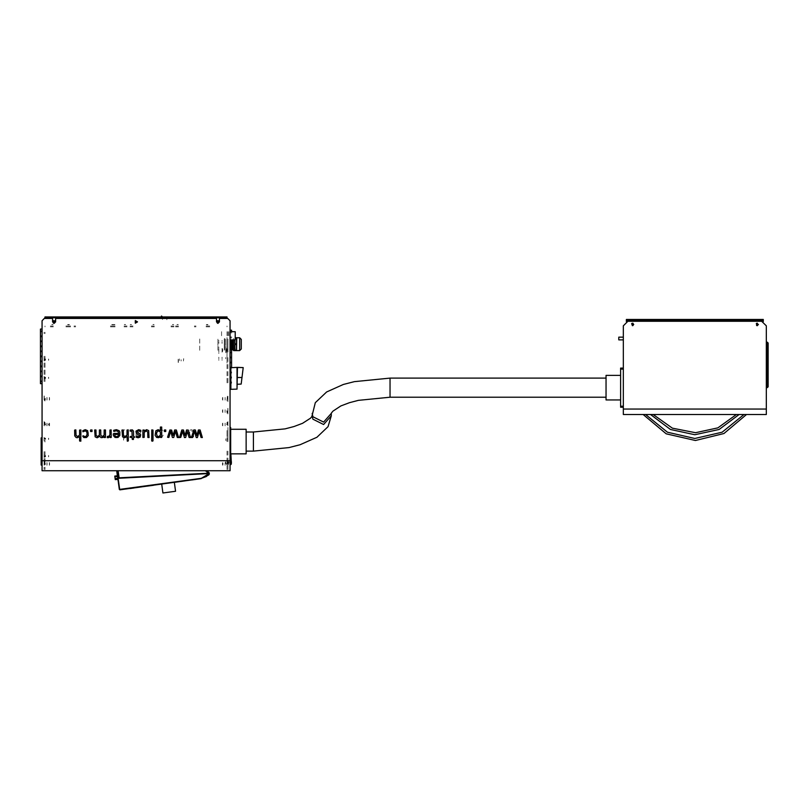 <?xml version="1.0" encoding="UTF-8"?>
<svg xmlns="http://www.w3.org/2000/svg" width="809" height="809" viewBox="0 0 809 809"><rect width="100%" height="100%" fill="white"/><g stroke="black" fill="none" stroke-linecap="round" stroke-linejoin="round"><path stroke-width="0.61" stroke-dasharray="4.04 3.03" d="M82.842 430.661L84.52 429.781L86.654 429.963L88.302 431.966L88.515 433.644L87.524 436.789L86.452 437.527L83.823 437.538L82.852 435.909L85.127 436.648L86.603 435.899L86.978 432.491L85.097 430.884L82.872 431.773M193.695 430.661L191.278 429.71L188.861 430.732L188.285 435.515L190.085 437.527L192.714 437.538L193.745 436.354L193.493 435.778L191.409 436.648L189.933 435.899L189.417 433.735L189.943 431.591L191.44 430.884L193.664 431.773L191.44 430.884L189.943 431.591L189.417 433.735L189.933 435.899L191.409 436.648L193.493 435.778L193.745 436.354L192.714 437.538L190.085 437.527L188.285 435.515L188.861 430.732L191.278 429.71L193.695 430.661M140.837 431.44L138.005 430.843L137.105 431.955L140.635 434.746L140.119 437.113L138.117 437.77L136.225 437.184M135.7 431.44L138.531 430.843L139.431 431.955L135.902 434.746L136.408 437.113L138.42 437.77L140.2 437.295L138.42 437.77L136.408 437.113L135.902 434.746L139.431 431.955L138.531 430.843L135.7 431.44M113.745 430.317L117.962 429.963L119.803 431.955L120.035 433.705L119.095 436.678L116.526 437.77L114.059 436.739L113.3 434.039M162.781 430.317L160.162 429.71L157.431 430.712L156.724 431.955L156.744 435.404L158.554 437.487L161.487 437.487L163.054 435.636L163.236 434.039L163.054 435.636L161.487 437.487L158.554 437.487L156.744 435.404L156.724 431.955L157.431 430.712L160.162 429.71L162.781 430.317M136.276 436.203L138.743 436.648L139.512 435.667L136.367 433.462L135.781 432.057M140.26 436.203L137.793 436.648L137.024 435.667L140.169 433.462L140.746 432.057L140.169 433.462L137.024 435.667L137.793 436.648L140.26 436.203M606.062 387.642L606.062 397.209L606.062 387.642M230.696 441.583L230.696 431.339L230.696 441.583M230.019 460.695L230.019 470.707M42.048 470.707L42.048 460.695M151.789 429.892L152.992 430.075L152.992 440.945L151.688 441.057M124.748 429.892L123.544 430.075L123.544 440.945L124.212 441.208L123.544 440.945L123.544 430.075L124.748 429.892M41.36 355.667L41.36 357.042L41.36 355.667M41.36 330.638L41.36 332.003L41.36 330.638M41.36 350.661L41.36 352.026L41.36 350.661M41.36 345.655L41.36 347.021L41.36 345.655M41.36 340.65L41.36 342.015L41.36 340.65M41.36 335.644L41.36 337.009L41.36 335.644M41.36 360.683L41.36 362.048L41.36 360.683M41.36 365.688L41.36 367.053L41.36 365.688M41.36 370.694L41.36 372.059L41.36 370.694M41.36 375.7L41.36 377.065L41.36 375.7M41.36 380.705L41.36 382.07L41.36 380.705M40.45 355.667L40.45 357.042L40.45 355.667M40.45 330.638L40.45 332.003L40.45 330.638M40.45 350.661L40.45 352.026L40.45 350.661M40.45 345.655L40.45 347.021L40.45 345.655M40.45 340.65L40.45 342.015L40.45 340.65M40.45 335.644L40.45 337.009L40.45 335.644M40.45 360.683L40.45 362.048L40.45 360.683M40.45 365.688L40.45 367.053L40.45 365.688M40.45 370.694L40.45 372.059L40.45 370.694M40.45 375.7L40.45 377.065L40.45 375.7M40.45 380.705L40.45 382.07L40.45 380.705M230.696 356.82L230.696 358.185L230.696 356.82M230.696 331.781L230.696 333.156L230.696 331.781M230.696 351.814L230.696 353.179L230.696 351.814M230.696 346.808L230.696 348.173L230.696 346.808M230.696 341.803L230.696 343.168L230.696 341.803M230.696 336.797L230.696 338.162L230.696 336.797M230.696 361.825L230.696 363.19L230.696 361.825M230.696 366.831L230.696 368.196L230.696 366.831M230.696 371.837L230.696 373.202L230.696 371.837M230.696 376.842L230.696 378.207L230.696 376.842M230.696 381.848L230.696 383.213L230.696 381.848M231.607 356.82L231.607 358.185L231.607 356.82M231.607 331.781L231.607 333.156L231.607 331.781M231.607 351.814L231.607 353.179L231.607 351.814M231.607 346.808L231.607 348.173L231.607 346.808M231.607 341.803L231.607 343.168L231.607 341.803M231.607 336.797L231.607 338.162L231.607 336.797M231.607 361.825L231.607 363.19L231.607 361.825M231.607 366.831L231.607 368.196L231.607 366.831M231.607 371.837L231.607 373.202L231.607 371.837M231.607 376.842L231.607 378.207L231.607 376.842M231.607 381.848L231.607 383.213L231.607 381.848M225.782 461.717L225.782 463.314L225.782 461.717M225.63 461.868L225.63 463.163L225.63 461.868M228.522 461.717L228.522 463.314L228.522 461.717M230.717 461.878L230.717 463.163L230.717 461.878M228.977 461.878L228.977 463.163L228.977 461.878M228.876 335.765L228.876 330.294L228.876 335.765M235.247 331.66L235.247 339.861M227.966 335.765L227.966 330.294L227.966 335.765M221.595 335.765L221.595 331.66L221.595 335.765M235.247 335.765L235.247 332.347L235.247 335.765M222.505 351.733L222.505 348.73L222.505 351.733M227.056 350.327L227.056 338.041L227.056 350.327M222.505 350.327L222.505 349.346L222.505 350.327M199.752 350.327L199.752 337.586L199.752 350.327M225.691 352.855L225.691 349.023M225.691 347.769L225.691 351.581M225.691 342.986L225.691 341.742M226.601 352.38L226.601 348.548M226.601 348.244L226.601 352.057M225.691 357.497L225.691 358.771M225.691 350.327L225.691 338.718L225.691 350.327M227.056 351.733L227.056 348.163L227.056 351.733M227.056 348.163L227.056 337.586L227.056 348.163M227.056 352.309L227.056 363.069L227.056 352.309M224.326 350.327L224.326 338.718L224.326 350.327M217.955 350.327L217.955 338.718L217.955 350.327M222.05 348.477L222.05 351.46L222.05 348.477M222.05 351.46L222.05 352.178L222.05 351.46M222.05 358.781L222.05 357.173L222.05 358.781M222.05 358.144L222.05 357.366L222.05 358.144M222.05 359.621L222.05 360.268L222.05 359.621M222.05 341.833L222.05 343.431L222.05 341.833M222.05 342.48L222.05 343.249L222.05 342.48M222.05 341.024L222.05 340.387L222.05 341.024M218.865 343.431L218.865 341.833L218.865 343.431M218.865 343.249L218.865 342.48L218.865 343.249M218.865 346.99L218.865 347.678L218.865 346.99M218.865 340.387L218.865 341.024L218.865 340.387M218.865 349.64L218.865 348.477L218.865 349.64M218.865 349.185L218.865 351.46L218.865 349.185M218.865 352.178L218.865 351.005L218.865 352.178M218.865 357.173L218.865 358.781L218.865 357.173M218.865 357.366L218.865 358.144L218.865 357.366M218.865 353.584L218.865 352.896L218.865 353.584M218.865 360.268L218.865 359.621L218.865 360.268M233.568 339.861L233.568 350.641M234.934 339.861L234.934 350.641M234.479 349.589L234.479 344.27L235.045 344.26M235.075 343.815L235.075 344.553M236.572 343.815L236.572 344.553M236.703 337.717L236.703 350.641M230.929 339.861L230.929 349.417M230.019 338.951L230.019 349.417L230.019 338.951M230.019 340.953L230.019 347.415L230.019 340.953M229.877 343.815L229.877 344.553L229.877 343.815M241.304 339.406L241.304 340.225M230.019 350.641L230.019 347.415L230.019 350.641M227.966 343.815L227.966 344.553L227.966 343.815M233.568 338.445L233.568 349.913L233.568 338.445M234.479 349.154L234.479 344.27M224.326 349.458L224.326 338.9L224.326 349.458M224.326 339.628L224.326 348.73L224.326 339.628M227.056 338.496L227.056 349.872L227.056 338.496M227.056 338.951L227.056 349.417L227.056 338.951M232.385 344.482L232.385 348.73M232.385 340.225L232.385 348.143L232.385 340.225M227.966 338.951L227.966 349.417L227.966 338.951M224.74 338.496L224.74 349.872L224.74 338.496M227.966 441.583L227.966 427.476L227.966 441.583M230.696 427.476L230.696 455.689M246.179 441.583L246.179 431.339L246.179 441.583M230.696 453.869L230.696 429.296L230.696 453.869M246.179 429.296L246.179 453.869M44.111 462.991L44.111 463.87L44.111 462.991M44.111 462.97L44.09 464.002L44.09 462.97M45.253 463.426L45.253 464.336L45.253 463.426M46.973 462.515L46.973 465.246L46.983 462.515M44.252 461.15L44.252 466.611L44.252 461.15M44.111 461.15L44.111 466.611L44.111 461.15M49.571 462.799L49.571 464.973L49.571 462.799M49.298 462.515L49.298 465.246L49.298 462.515M46.983 462.799L46.983 464.973L46.973 462.799M44.111 397.907L44.111 398.786L44.111 397.907M45.253 398.341L45.253 399.707L45.253 398.341M46.973 397.431L46.973 400.162L46.983 397.431M44.252 396.066L44.252 401.527L44.252 396.066M44.111 396.066L44.111 401.527L44.111 396.066M49.571 397.715L49.571 399.889L49.571 397.715M49.298 397.431L49.298 400.162L49.298 397.431M46.983 397.715L46.983 399.889L46.973 397.715M45.253 424.058L45.253 424.968L45.253 424.058M46.973 423.147L46.973 425.878L46.983 423.147M44.252 421.782L44.252 427.243L44.252 421.782M44.111 421.782L44.111 427.243L44.111 421.782M49.571 423.431L49.571 425.605L49.571 423.431M49.298 423.147L49.298 425.878L49.298 423.147M46.983 423.431L46.983 425.605L46.973 423.431M162.508 317.927L162.508 318.716L162.508 317.927M162.508 319.504L162.508 318.716L162.508 319.504M164.237 318.716L164.237 317.35L164.237 318.716M161.507 315.985L161.507 316.875M161.375 315.985L161.375 316.875M166.836 318.716L166.836 319.808L166.836 318.716M166.553 318.716L166.553 317.35L166.553 318.716M227.966 399.636L227.966 398.645M227.966 398.675L227.966 399.616M225.104 399.322L225.104 397.431L225.104 399.322M227.835 399.848L227.835 396.066L227.835 399.848M222.505 399.211L222.505 397.715L222.505 399.211M222.788 399.322L222.788 397.431L222.788 399.322M225.104 399.211L225.104 397.715L225.104 399.211M226.833 424.058L226.833 424.968L226.833 424.058M225.104 423.147L225.104 425.878L225.104 423.147M227.835 421.782L227.835 427.243L227.835 421.782M227.966 421.782L227.966 427.243L227.966 421.782M222.505 423.431L222.505 425.605L222.505 423.431M222.788 423.147L222.788 425.878L222.788 423.147M225.104 423.431L225.104 425.605L225.104 423.431M227.966 398.817L227.966 399.697L227.966 398.817M227.966 397.907L227.966 398.786L227.966 397.907M225.104 397.431L225.104 400.162L225.104 397.431M227.835 396.066L227.835 401.527L227.835 396.066M227.966 396.066L227.966 401.527L227.966 396.066M222.505 397.715L222.505 399.889L222.505 397.715M222.788 397.431L222.788 400.162L222.788 397.431M225.104 397.715L225.104 399.889L225.104 397.715M178.223 359.196L178.223 360.207L178.223 359.196M179.355 358.913L179.355 359.702L179.355 358.913M179.355 360.49L179.355 359.702L179.355 360.49M181.085 359.702L181.085 361.067L181.085 359.702M178.354 359.702L178.354 362.432L178.354 359.702M178.223 359.702L178.223 362.432L178.223 359.702M183.683 359.702L183.683 358.609L183.683 359.702M183.4 359.702L183.4 361.067L183.4 359.702M227.966 410.193L227.966 411.073L227.966 410.193M226.833 410.628L226.833 411.538L226.833 410.628M225.104 409.718L225.104 412.448L225.104 409.718M227.835 408.353L227.835 413.814L227.835 408.353M227.966 408.353L227.966 413.814L227.966 408.353M222.505 410.001L222.505 412.175L222.505 410.001M222.788 409.718L222.788 412.448L222.788 409.718M225.104 410.001L225.104 412.175L225.104 410.001M227.966 464.295L227.966 463.496M227.966 463.466L227.966 464.265M226.833 463.769L226.833 464.791L226.833 463.769M225.104 462.627L225.104 465.246L225.104 462.627M227.835 461.363L227.835 466.611L227.835 461.363M227.966 461.363L227.966 466.611L227.966 461.363M222.505 462.879L222.505 464.973L222.505 462.879M222.788 462.627L222.788 465.246L222.788 462.627M225.104 462.879L225.104 464.973L225.104 462.879M227.147 350.246L227.147 350.894L227.147 350.246M225.974 349.488L225.974 351.237L225.964 349.488M227.835 348.639L227.835 352.148L227.835 348.639M227.966 348.639L227.966 352.148L227.966 348.639M227.966 350.722L227.966 350.085L227.966 350.722M222.505 349.66L222.505 351.035L222.505 349.66M222.708 349.488L222.708 351.237L222.708 349.488M225.964 349.66L225.964 351.035L225.974 349.66M44.09 360.106L44.09 359.206L44.09 360.106M44.637 359.429L44.637 360.106L44.637 359.429M45.547 358.974L45.547 360.339L45.547 358.974M44.182 358.286L44.182 361.016L44.182 358.286M44.09 358.286L44.09 361.016L44.09 358.286M48.641 359.115L48.641 360.197L48.641 359.115M48.5 358.974L48.5 360.339L48.5 358.974M45.547 359.115L45.547 360.197L45.547 359.115M44.637 377.631L44.637 378.319L44.637 377.631M45.547 377.176L45.547 378.541L45.547 377.176M44.182 376.498L44.182 379.229L44.182 376.498M44.09 376.498L44.09 379.229L44.09 376.498M48.641 377.318L48.641 378.4L48.641 377.318M48.5 377.176L48.5 378.541L48.5 377.176M45.547 377.318L45.547 378.4L45.547 377.318M45.547 423.835L45.547 425.2L45.547 423.835M44.182 423.147L44.182 425.878L44.182 423.147M44.09 423.147L44.09 425.878L44.09 423.147M48.641 423.967L48.641 425.059L48.641 423.967M48.5 423.835L48.5 425.2L48.5 423.835M45.547 423.967L45.547 425.059L45.547 423.967M45.547 455.467L45.547 456.832L45.547 455.467M44.182 454.779L44.182 457.51L44.182 454.779M44.09 454.779L44.09 457.51L44.09 454.779M48.641 455.598L48.641 456.691L48.641 455.598M48.5 455.467L48.5 456.832L48.5 455.467M45.547 455.598L45.547 456.691L45.547 455.598M45.547 438.165L45.547 439.53L45.547 438.165M44.182 437.487L44.182 440.217L44.182 437.487M44.09 437.487L44.09 440.217L44.09 437.487M48.641 438.306L48.641 439.398L48.641 438.306M48.5 438.165L48.5 439.53L48.5 438.165M45.547 438.306L45.547 439.398L45.547 438.306M227.056 357.608L227.056 384.235L227.056 357.608M227.966 357.608L227.966 384.235L227.966 357.608M44.202 440.217L44.202 439.196L44.202 440.217M44.09 440.217L44.09 441.239L44.09 440.217M45.001 377.864L45.001 377.065L45.001 377.864M44.748 377.864L44.748 377.065L44.748 377.864M227.238 398.797L227.238 396.632L227.238 398.797M227.966 398.797L227.966 401.689L227.966 398.797M227.056 411.083L227.056 413.247L227.056 411.083M227.238 411.083L227.238 413.247L227.238 411.083M227.056 439.762L227.056 441.016L227.056 439.762M227.966 439.762L227.966 441.016L227.966 439.762M227.056 398.797L227.056 400.961L227.056 398.797M227.966 469.483L227.966 460.695L227.966 469.483M227.056 469.483L227.056 460.695L227.056 469.483M45.001 332.347L45.001 333.601L45.001 332.347M44.09 332.347L44.09 333.601L44.09 332.347M44.202 462.97L44.202 464.002L44.202 462.97M45.001 317.785L45.001 316.875L45.001 317.785L45.911 317.785M227.056 317.785L227.056 316.875L227.056 317.785L226.146 317.785M45.001 440.217L45.001 442.038L45.001 440.217M44.748 359.651L44.748 360.45L44.748 359.651M44.09 359.651L44.09 358.195L44.09 359.651M44.819 424.513L44.819 422.349L44.819 424.513M44.09 424.513L44.09 421.62L44.09 424.513M75.611 326.887L74.013 326.887L75.611 326.887M75.611 325.976L74.013 325.976L75.611 325.976M45.001 462.97L45.001 464.791L45.001 462.97M127.043 326.887L124.08 326.887L127.043 326.887M127.043 325.976L124.08 325.976L127.043 325.976M45.001 438.852L45.001 438.053L45.001 438.852M44.748 438.852L44.748 438.053L44.748 438.852M227.056 451.139L227.056 463.658L227.056 451.139M227.966 451.139L227.966 463.658L227.966 451.139M132.959 326.887L129.996 326.887L132.959 326.887M132.959 325.976L129.996 325.976L132.959 325.976M227.177 350.327L227.177 349.073L227.177 350.327M227.966 350.327L227.966 338.041L227.966 350.327M196 326.887L194.403 326.887L196 326.887M196 325.976L194.403 325.976L196 325.976M170.962 325.976L173.925 325.976L170.962 325.976M170.962 326.887L173.925 326.887L170.962 326.887M227.966 411.083L227.966 413.975L227.966 411.083M115.09 326.887L111.45 326.887L115.09 326.887M115.09 325.976L111.45 325.976L115.09 325.976M227.056 378.319L227.056 380.594L227.056 378.319M227.966 378.319L227.966 380.594L227.966 378.319M227.056 462.515L227.056 463.769L227.056 462.515M227.966 462.515L227.966 463.769L227.966 462.515M45.001 451.594L45.001 464.113L45.001 451.594M44.09 451.594L44.09 464.113L44.09 451.594M65.023 317.785L62.981 317.785L65.023 317.785M65.023 316.875L62.981 316.875L65.023 316.875M178.476 326.887L175.513 326.887L178.476 326.887M178.476 325.976L175.513 325.976L178.476 325.976M227.056 381.504L227.056 382.526L227.056 381.504M227.966 381.504L227.966 382.526L227.966 381.504M208.459 317.785L214.092 317.785L208.459 317.785M201.572 317.785L199.52 317.785L201.572 317.785M71.92 317.785L77.543 317.785L71.92 317.785M44.819 463.881L44.819 461.717L44.819 463.881M44.09 463.881L44.09 460.988L44.09 463.881M227.056 424.513L227.056 422.349L227.056 424.513M227.238 424.513L227.238 422.349L227.238 424.513M227.966 424.513L227.966 421.62L227.966 424.513M50.35 325.976L53.303 325.976L50.35 325.976M50.35 326.887L53.303 326.887L50.35 326.887M208.459 316.875L214.092 316.875L208.459 316.875M201.572 316.875L199.52 316.875L201.572 316.875M71.92 316.875L77.543 316.875L71.92 316.875M227.056 316.875L226.146 316.875M45.911 316.875L45.001 316.875M45.001 325.976L45.001 326.887L45.001 325.976M227.056 326.887L227.056 325.976L227.056 326.887M45.001 398.797L45.001 400.961L45.001 398.797M44.819 398.797L44.819 400.961L44.819 398.797M44.748 456.145L44.748 456.943L44.748 456.145M44.09 456.145L44.09 454.688L44.09 456.145M227.309 424.513L227.309 423.714L227.309 424.513M227.238 463.881L227.238 461.717L227.238 463.881M227.966 463.881L227.966 460.988L227.966 463.881M227.056 463.881L227.056 461.717L227.056 463.881M227.056 333.712L227.056 334.734L227.056 333.712M227.056 344.179L227.056 338.374L227.056 344.179M227.056 335.765L227.056 331.205L227.056 335.765M227.056 441.583L227.056 429.973L227.056 441.583M227.966 333.712L227.966 334.734L227.966 333.712M45.001 359.651L45.001 360.45L45.001 359.651M110.428 325.976L113.391 325.976L110.428 325.976M110.428 326.887L113.391 326.887L110.428 326.887M44.09 377.864L44.09 376.407L44.09 377.864M154.347 326.887L151.394 326.887L154.347 326.887M154.347 325.976L151.394 325.976L154.347 325.976M45.001 424.513L45.001 422.349L45.001 424.513M44.748 424.513L44.748 423.714L44.748 424.513M45.001 463.881L45.001 461.717L45.001 463.881M44.09 398.797L44.09 395.904L44.09 398.797M45.001 380.139L45.001 378.885L45.001 380.139M44.09 380.139L44.09 378.885L44.09 380.139M45.001 356.243L45.001 382.869L45.001 356.243M44.09 356.243L44.09 382.869L44.09 356.243M227.966 344.179L227.966 338.374L227.966 344.179M44.09 460.695L44.09 469.483L44.09 460.695M45.001 460.695L45.001 469.483L45.001 460.695M67.643 325.976L70.605 325.976L67.643 325.976M209.764 325.976L206.123 325.976L209.764 325.976M69.584 325.976L65.933 325.976L69.584 325.976M67.643 326.887L70.605 326.887L67.643 326.887M209.764 326.887L206.123 326.887L209.764 326.887M69.584 326.887L65.933 326.887L69.584 326.887M44.09 438.852L44.09 437.396L44.09 438.852M45.001 456.145L45.001 456.943L45.001 456.145M67.703 324.834L69.129 324.834L67.703 324.834M67.683 324.52L69.443 324.52L67.683 324.52M67.754 326.796L69.584 326.796L67.754 326.796M67.754 324.834L69.129 324.834L67.754 324.834M67.754 324.52L69.443 324.52L67.754 324.52M207.943 326.796L209.764 326.796L207.943 326.796M207.943 324.834L206.578 324.834L207.943 324.834M207.943 324.52L206.255 324.52L207.943 324.52M112.016 326.796L114.635 326.796L112.016 326.796M114.939 326.796L111.45 326.796L114.939 326.796M112.016 324.834L114.635 324.834L112.016 324.834M111.733 324.52L114.959 324.52L111.733 324.52M113.27 326.796L111.45 326.796L113.27 326.796M113.27 324.834L111.905 324.834L113.27 324.834M113.27 324.52L114.959 324.52L113.27 324.52M152.871 324.52L154.125 324.52L152.871 324.52M152.871 326.796L154.347 326.796L152.871 326.796M152.871 324.631L154.013 324.631L152.871 324.631M125.567 324.52L124.313 324.52L125.567 324.52M125.567 326.796L124.08 326.796L125.567 326.796M125.567 324.631L124.424 324.631L125.567 324.631M131.483 324.52L130.229 324.52L131.483 324.52M131.483 326.796L129.996 326.796L131.483 326.796M131.483 324.631L130.34 324.631L131.483 324.631M176.989 324.52L178.243 324.52L176.989 324.52M176.989 326.796L178.476 326.796L176.989 326.796M176.989 324.631L178.132 324.631L176.989 324.631M51.827 324.52L53.081 324.52L51.827 324.52M51.827 326.796L50.35 326.796L51.827 326.796M51.827 324.631L52.969 324.631L51.827 324.631M111.905 324.52L113.159 324.52L111.905 324.52M111.905 326.796L113.391 326.796L111.905 326.796M111.905 324.631L113.048 324.631L111.905 324.631M172.438 324.52L173.692 324.52L172.438 324.52M172.438 326.796L173.925 326.796L172.438 326.796M172.438 324.631L173.581 324.631L172.438 324.631M69.129 324.52L67.875 324.52L69.129 324.52M69.129 326.796L67.643 326.796L69.129 326.796M69.129 324.631L67.986 324.631L69.129 324.631M225.944 439.762L225.944 440.672L225.944 439.762M225.832 439.762L225.832 438.741L225.832 439.762M227.875 439.762L227.875 438.508L227.875 439.762M225.944 462.515L225.944 463.426L225.944 462.515M225.832 462.515L225.832 463.547L225.832 462.515M227.875 462.515L227.875 461.261L227.875 462.515M227.966 460.068L227.966 460.584L227.966 460.068M228.522 463.456L228.522 464.326L228.522 463.456M226.186 463.628L226.186 464.204L226.186 463.628M227.966 464.093L227.966 464.963L227.966 464.093M223.122 463.628L223.122 464.204L223.122 463.628"/><path stroke-width="1.21" d="M82.842 430.661L85.258 429.71L87.675 430.732L88.252 435.515L86.452 437.527L83.823 437.538L82.781 436.354L83.044 435.778L85.127 436.648L86.603 435.899L87.119 433.735L86.593 431.591L85.097 430.884L82.973 431.804L82.842 430.661M140.837 431.44L138.005 430.843L137.105 431.955L140.635 434.746L140.119 437.113L138.117 437.77L136.337 437.295L136.276 436.203L138.743 436.648L139.512 435.667L136.367 433.462L135.993 431.066L138.652 429.71L140.796 430.297L140.837 431.44M113.745 430.317L116.375 429.71L119.105 430.712L119.803 431.955L119.793 435.404L117.983 437.487L115.05 437.487L113.482 435.636L113.3 434.039L113.816 433.452L118.64 433.452L118.114 431.521L116.243 430.803L113.826 431.359L113.745 430.317M230.019 470.707L230.019 320.738L227.744 318.463L219.431 318.463L219.431 321.881L217.955 323.357L216.478 321.881L216.478 318.463L55.588 318.463L55.588 321.881L54.102 323.357L52.625 321.881L52.625 318.463L44.323 318.463L42.048 320.738L42.048 470.707L230.019 470.707L205.739 470.707L208.095 471.9L208.985 473.204L207.62 473.265L209.309 473.336L208.894 472.436M151.789 429.892L152.992 430.075L152.992 440.945L152.325 441.208L151.647 440.945L151.789 429.892M235.247 339.861L230.019 339.861L235.247 339.861L235.247 331.66L230.019 331.66M234.934 350.641L234.934 347.415L235.075 350.641L233.568 350.641L233.568 339.952M234.954 339.861L234.934 347.415L234.934 339.861M235.075 350.641L236.572 350.641L236.703 337.717L239.626 337.717L239.626 350.641L241.304 348.962L241.304 339.406L239.626 337.717M235.247 338.081L236.703 337.717M236.572 350.641L236.572 338.081M230.019 349.417L230.929 349.417L230.929 339.861L231.141 349.437M241.304 340.225L241.304 348.962M232.385 348.73L232.385 344.482M230.019 455.689L230.696 455.689L230.696 427.476L230.019 427.476M230.696 453.869L246.179 453.869L246.179 429.296L230.696 429.296M161.507 316.875L161.507 315.985L162.397 316.875M161.375 316.875L161.507 315.985M226.146 316.875L227.056 316.875L227.056 317.785L226.146 317.785L226.146 316.875L45.001 316.875L45.001 317.785L226.146 317.785M230.858 453.869L231.354 463.395M231.354 463.506L231.354 461.636M230.019 463.446L230.858 463.446L230.858 464.599L230.019 464.599M41.198 465.054L42.048 465.054L41.198 465.054L41.198 437.891L42.048 437.891M237.067 388.603L237.391 367.387L243.175 367.63L241.962 377.5L237.209 377.479M237.209 384.295L241.153 384.063L241.962 377.5M230.878 367.65L237.067 367.397L237.067 389.089L230.019 389.281M231.384 389.24L230.019 389.24M763.312 319.424L763.312 320.334L761.036 320.334L761.036 319.424L763.312 319.424L763.312 321.537M761.036 320.334L626.318 320.334L626.318 319.424L626.318 320.334L763.312 320.334M626.318 319.424L761.036 319.424M620.624 375.356L606.062 375.356L606.062 399.939L620.624 399.939M620.624 406.209L620.624 368.055L623.355 368.055L623.355 339.901L618.804 339.901L618.804 337.171L623.355 337.171L623.355 325.794L623.355 409.091L623.355 407.24L620.624 407.24L620.624 406.209L623.355 406.209M623.355 414.552L623.355 409.091L766.275 409.091L766.275 414.552L623.355 414.552L645.633 414.552L667.465 432.208L694.82 438.518L722.174 432.208L743.997 414.552L766.275 414.552M630.98 414.552L628.482 414.552M740.559 414.552L746.474 414.552L723.984 433.503L695.416 440.49L666.181 433.776L643.155 414.552L649.071 414.552M312.173 415.796L312.881 419.133L323.57 424.482L331.286 415.796L328.09 426.656L316.906 437.264L300.068 444.707L289.056 447.589L253.46 451.139L253.46 432.026L285.061 428.891L293.95 426.596L302.546 423.329L310.535 418.172L311.89 416.493L315.298 402.7L326.603 391.93L343.36 384.528L354.352 381.646L389.999 378.086L606.062 378.086M331.286 415.796L331.336 413.207L332.853 411.124L340.923 405.896L349.478 402.639L358.347 400.344L389.999 397.209L389.999 378.086M230.858 460.715L231.121 464.326M128.176 429.892L128.318 440.945L127.316 441.188L126.973 436.567L124.626 437.77L122.574 436.85L121.997 430.075L123.302 429.963L123.443 435.363L124.899 436.587L126.973 435.181L126.973 430.075L128.176 429.892M99.659 436.324L97.151 437.77L95.189 436.85L94.673 429.963L95.947 429.963L96.069 435.363L97.434 436.587L99.396 435.181L99.426 429.963L100.71 429.963L100.822 435.363L102.197 436.587L104.159 435.181L104.189 429.963L105.463 429.963L105.473 437.507L104.401 437.598L104.28 436.435L103.087 437.447L101.095 437.659L99.659 436.324M130.188 430.044L132.383 429.892L133.434 431.106L133.546 436.476L134.83 437.032L133.546 437.598L133.414 439.52L132.241 439.429L132.211 437.598L130.067 437.295L130.32 436.476L132.211 436.476L131.988 431.268L130.158 431.096L130.188 430.044M161.709 427.061L161.719 437.517L160.597 437.517L160.566 436.415L158.655 437.679L156.602 437.457L155.166 435.363L155.824 430.823L158.18 429.71L160.404 430.823L160.435 427.061L161.709 427.061M188.305 430.115L190.469 437.538L189.154 437.517L187.334 431.349L185.635 437.517L184.492 437.608L182.571 431.278L180.832 437.396L179.507 437.538L181.782 429.963L183.441 429.973L185.039 435.434L186.566 429.963L188.305 430.115M184.391 480.961L181.701 481.335L184.391 480.961M156.4 433.695L157.34 436.375L158.736 436.536L160.404 435.181L160.404 432.259L159.343 431.217L157.431 431.106L156.4 433.695M75.844 429.892L76.086 435.363L77.543 436.587L79.626 435.181L79.626 430.075L80.94 429.963L80.829 441.138L79.626 440.945L79.626 436.567L77.27 437.77L76.026 437.517L74.772 435.879L74.64 430.075L75.844 429.892M144.103 431.045L146.581 429.71L148.603 430.621L149.048 437.598L147.875 437.507L147.754 432.097L146.298 430.853L144.235 432.279L144.235 437.406L142.93 437.507L142.89 430.075L144.083 429.963L144.103 431.045M90.456 430.762L90.648 429.983L92.024 429.983L92.014 431.51L90.648 431.51L90.456 430.762M164.197 430.762L164.389 429.983L165.754 429.983L165.754 431.51L164.379 431.51L164.197 430.762M119.358 489.445L117.77 478.281L208.985 473.568L208.237 474.954L201.37 478.372L119.358 489.445M168.889 437.517L167.605 437.275L169.9 429.963L171.629 430.115L173.156 435.434L174.673 429.963L176.332 429.973L178.587 437.538L177.272 437.517L175.432 431.278L173.753 437.517L172.448 437.416L170.689 431.278L168.889 437.517M128.601 488.636L136.933 487.473M184.068 480.94L186.394 480.566M180.892 481.456L197.639 479.019M114.635 434.443L115.111 436.122L116.587 436.729L118.094 436.041L118.64 434.443L114.635 434.443M80.94 441.057L79.747 441.138M113.725 431.328L113.675 430.408M193.816 429.882L195.323 429.973L196.931 435.434L198.448 429.963L200.106 429.973L202.361 437.538L201.047 437.517L199.216 431.278L197.416 437.608L196.274 437.527L194.463 431.278L192.663 437.517L191.389 437.538L193.816 429.882M132.555 488.171L137.045 487.544L132.545 488.161M182.055 481.284L184.563 480.93M205.152 470.707L207.023 471.738L207.478 474.59L208.57 475.085L201.411 478.362L206.386 476.491L209.309 473.7L208.995 474.64M205.739 470.707L208.853 472.385M107.364 436.334L108.558 436.425L109.943 434.888L109.943 430.075L111.146 429.892L111.258 437.507L110.196 437.598L110.075 436.334L108.537 437.709L107.284 437.639L107.364 436.334M233.063 348.143L233.194 339.861M232.85 348.669L232.517 339.861M232.163 348.73L231.829 339.861M231.253 348.73L231.152 339.861M231.273 339.861L231.849 348.73M231.95 339.861L232.547 348.143M232.638 339.861L233.235 348.143M233.316 339.861L233.568 349.326M653.197 414.552L650.557 414.552L670.489 429.448L694.82 434.726L719.14 429.448L739.082 414.552L736.433 414.552L717.846 427.87L695.507 432.754L672.421 428.143L653.197 414.552L736.433 414.552M137.51 321.881L135.295 323.155L135.295 320.597L137.51 321.881M55.467 321.881L53.424 323.064L53.424 320.698L55.467 321.881M137.399 321.881L135.346 323.064L135.346 320.698L137.399 321.881M219.32 321.881L217.277 323.064L217.277 320.698L219.32 321.881M136.984 487.463L130.239 488.403M130.31 488.505L137.034 487.453L130.33 488.515M132.201 488.252L133.637 488.049L132.201 488.242M182.258 481.183L186.535 480.576M193.371 479.666L195.141 479.373M128.53 488.687L119.975 489.86M175.583 491.255L162.953 493.015L175.583 491.255L174.319 482.255M181.631 481.315L184.078 480.94M632.466 325.683L631.576 323.549L633.71 324.429L632.466 325.683M757.173 325.683L756.284 323.549L758.427 324.429L757.173 325.683M331.286 413.429L323.57 422.116L312.881 416.777L312.173 413.429M45.001 317.785L44.323 318.463M117.062 470.707L117.76 478.25L116.718 470.707L42.048 470.707M42.048 383.658L40.45 383.658L40.45 329.051L42.048 329.051M231.607 367.65L231.607 349.579M231.607 331.66L231.607 330.193L230.019 330.193M235.075 350.277L236.572 350.277M235.247 337.717L236.572 337.717M231.192 349.862L230.929 340.154M233.316 348.143L232.972 339.861M232.638 348.143L232.284 339.861M231.94 348.73L231.607 339.861M235.075 344.553L236.572 344.553M231.091 349.862L230.929 344.179M235.075 343.815L236.572 343.815M231.516 339.861L231.778 349.862M232.203 339.861L232.456 349.862M232.881 339.861L233.144 349.862M52.625 320.819L55.588 320.819M216.478 320.819L219.431 320.819M227.056 318.463L227.056 317.785M231.354 462.788L231.354 462.242M237.391 367.448L243.175 367.63M230.878 389.24L230.878 367.397L230.019 367.397M207.478 474.59L201.34 478.372M201.229 478.382L119.732 489.718L118.114 478.321M118.852 478.099L117.821 470.707L119.115 478.068M205.83 470.747L208.419 472.041L208.985 473.204M207.377 472.335L208.419 472.041M118.104 470.707L119.085 477.826L207.62 473.265L119.135 478.18M128.439 488.656L201.249 478.645L128.439 488.656M197.689 478.989L174.34 482.397L200.672 478.635M137.085 487.503L142.071 486.816M153.447 485.228L161.709 484.075M174.329 482.306L179.75 481.577M153.457 485.289L142.02 486.785L153.386 485.178M186.515 480.647L179.932 481.588L186.454 480.556M179.679 481.557L180.781 481.436L179.638 481.507M180.832 481.416L179.871 481.517M179.638 481.547L186.434 480.566M190.995 480.01L197.75 478.989M195.515 479.383L191.915 479.929L195.535 479.434M181.722 481.335L183.158 481.133L181.701 481.325M184.482 480.91L182.753 481.122M193.381 479.666L195.151 479.383M118.043 480.344L117.265 474.711M115.313 479.676L117.902 479.312L115.282 479.666L114.787 476.147L117.406 475.783L114.787 476.147M768.095 353.482L768.095 376.236M632.345 325.673L632.345 323.185L632.345 325.673M757.285 323.185L757.285 325.673L757.285 323.185M626.318 321.537L626.318 320.334M756.627 323.307L756.627 325.562M633.002 325.562L633.002 323.307M766.275 409.091L766.275 325.794L761.724 321.244L627.915 321.244L623.355 325.794M767.185 342.076L768.095 342.986L768.095 386.793L767.185 387.703L767.185 342.076L766.275 342.076M768.095 343.097L766.275 342.197M767.185 387.703L766.275 387.703M230.019 460.695L42.048 460.695M45.911 317.785L45.911 316.875M41.198 463.901L42.048 463.901M41.198 439.044L42.048 439.044M118.104 478.21L118.842 478.099M116.718 470.707L117.77 478.281L115.131 478.635M207.023 471.738L207.721 471.687M207.185 471.394L206.528 471.445M117.902 479.292L115.282 479.666M117.497 476.461L114.878 476.825M628.593 320.334L628.593 319.424M620.624 369.147L623.355 369.147M620.624 368.095L623.355 368.095M389.999 397.209L606.062 397.209M246.179 451.139L253.46 451.139M246.179 432.026L253.46 432.026M232.911 349.458L232.557 349.862M232.223 349.458L231.87 349.862M236.703 350.641L239.626 350.641M230.019 389.331L231.425 389.24M162.953 493.015L161.699 484.015M620.624 407.24L623.355 407.24M620.624 368.055L623.355 368.055"/></g></svg>
